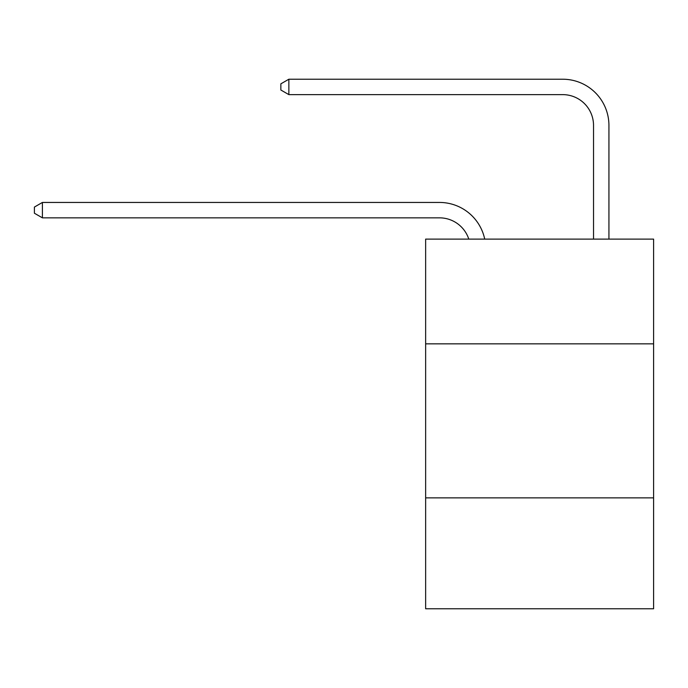 <?xml version="1.0" encoding="UTF-8"?>
<svg xmlns="http://www.w3.org/2000/svg" width="688" height="688" viewBox="0 0 688 688"><rect width="100%" height="100%" fill="white"/><g stroke="black" fill="none" stroke-linecap="round" stroke-linejoin="round"><path stroke-width="1.03" d="M653.6 343.845L653.6 239.106L425.64 239.106L425.64 343.845L653.6 343.845L653.6 608.777L425.64 608.777L425.64 343.845M653.6 497.88L425.64 497.88M439.494 217.847A30.805 30.805 -57.8 0 1 468.786 239.106A30.805 30.805 -36.6 0 0 439.494 217.847L42.407 217.847L34.4 213.228L34.4 207.071L42.407 202.444L439.494 202.444A46.208 46.208 122.2 0 1 484.713 239.106M593.529 239.106L593.529 125.431A30.805 30.805 42.6 0 0 562.724 94.626L288.857 94.626L280.85 90.008L280.85 83.841L288.857 79.223L562.724 79.223A46.208 46.208 61.1 0 1 608.932 125.431L608.932 239.106M593.529 125.431A30.805 30.805 -118.9 0 0 562.724 94.626A30.805 30.805 -118.9 0 1 593.529 125.431A30.805 30.805 -118.9 0 0 562.724 94.626A30.805 30.805 -118.9 0 1 593.529 125.431A30.805 30.805 -118.9 0 0 562.724 94.626A30.805 30.805 -118.9 0 1 593.529 125.431A30.805 30.805 -118.9 0 0 562.724 94.626A30.805 30.805 -118.9 0 1 593.529 125.431A30.805 30.805 -118.9 0 0 562.724 94.626A30.805 30.805 -118.9 0 1 593.529 125.431A30.805 30.805 -118.9 0 0 562.724 94.626A30.805 30.805 -118.9 0 1 593.529 125.431A30.805 30.805 -118.9 0 0 562.724 94.626A30.805 30.805 -118.9 0 1 593.529 125.431A30.805 30.805 -118.9 0 0 562.724 94.626A30.805 30.805 -118.9 0 1 593.529 125.431A30.805 30.805 -118.9 0 0 562.724 94.626A30.805 30.805 -118.9 0 1 593.529 125.431A30.805 30.805 -118.9 0 0 562.724 94.626A30.805 30.805 -118.9 0 1 593.529 125.431A30.805 30.805 -118.9 0 0 562.724 94.626A30.805 30.805 -118.9 0 1 593.529 125.431A30.805 30.805 -118.9 0 0 562.724 94.626A30.805 30.805 -118.9 0 1 593.529 125.431A30.805 30.805 -118.9 0 0 562.724 94.626A30.805 30.805 -118.9 0 1 593.529 125.431A30.805 30.805 -118.9 0 0 562.724 94.626A30.805 30.805 -118.9 0 1 593.529 125.431A30.805 30.805 -118.9 0 0 562.724 94.626A30.805 30.805 -118.9 0 1 593.529 125.431A30.805 30.805 -118.9 0 0 562.724 94.626A30.805 30.805 -118.9 0 1 593.529 125.431A30.805 30.805 -118.9 0 0 562.724 94.626A30.805 30.805 -118.9 0 1 593.529 125.431A30.805 30.805 -118.9 0 0 562.724 94.626A30.805 30.805 -118.9 0 1 593.529 125.431A30.805 30.805 -118.9 0 0 562.724 94.626A30.805 30.805 -118.9 0 1 593.529 125.431A30.805 30.805 -118.9 0 0 562.724 94.626A30.805 30.805 -118.9 0 1 593.529 125.431A30.805 30.805 -118.9 0 0 562.724 94.626A30.805 30.805 -118.9 0 1 593.529 125.431A30.805 30.805 -118.9 0 0 562.724 94.626A30.805 30.805 -118.9 0 1 593.529 125.431A30.805 30.805 -118.9 0 0 562.724 94.626A30.805 30.805 -118.9 0 1 593.529 125.431A30.805 30.805 -118.9 0 0 562.724 94.626A30.805 30.805 -118.9 0 1 593.529 125.431A30.805 30.805 -118.9 0 0 562.724 94.626A30.805 30.805 -118.9 0 1 593.529 125.431A30.805 30.805 -118.9 0 0 562.724 94.626A30.805 30.805 -118.9 0 1 593.529 125.431A30.805 30.805 -118.9 0 0 562.724 94.626A30.805 30.805 -118.9 0 1 593.529 125.431A30.805 30.805 -118.9 0 0 562.724 94.626A30.805 30.805 -118.9 0 1 593.529 125.431A30.805 30.805 -118.9 0 0 562.724 94.626A30.805 30.805 -118.9 0 1 593.529 125.431A30.805 30.805 -118.9 0 0 562.724 94.626A30.805 30.805 -118.9 0 1 593.529 125.431A30.805 30.805 -118.9 0 0 562.724 94.626M42.407 202.444L42.407 217.847M288.857 79.223L288.857 94.626"/></g></svg>
